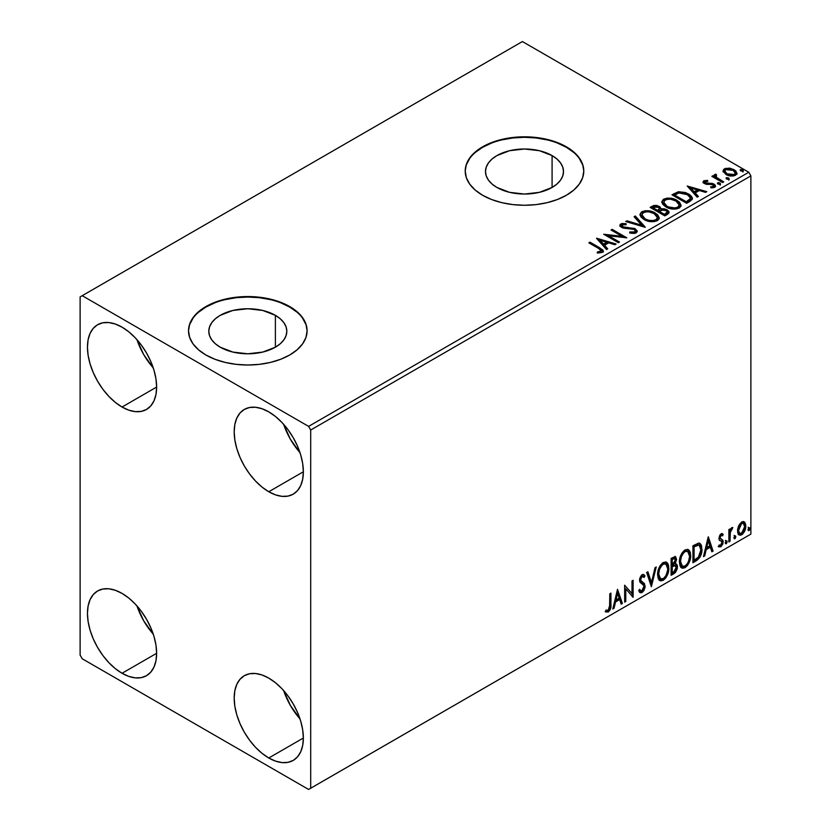<?xml version="1.0" encoding="UTF-8"?>
<svg xmlns="http://www.w3.org/2000/svg" width="831" height="831" viewBox="0 0 831 831"><rect width="100%" height="100%" fill="white"/><g stroke="black" fill="none" stroke-linecap="round" stroke-linejoin="round"><path stroke-width="1.25" d="M552.085 155.594L552.085 187.453L539.423 192.335L524.496 194.049L509.569 192.335L496.917 187.453A39.015 22.52 180 0 1 485.491 171.529A39.015 22.52 180 0 1 509.569 150.712A39.015 22.52 180 0 1 552.085 155.594L556.936 159.012L560.541 162.907L562.764 167.135L563.511 171.529L562.764 175.923L560.541 180.14L556.936 184.035L552.085 187.453L552.085 155.594A39.015 22.52 180 0 1 563.511 171.529A39.015 22.52 180 0 1 539.423 192.335A39.015 22.52 180 0 1 496.917 187.453L492.066 184.035L488.462 180.14L486.239 175.923L485.491 171.529L486.239 167.135L488.462 162.907L492.066 159.012L496.917 155.594L509.569 150.712L524.496 148.998L539.423 150.712L552.085 155.594M275.393 315.344L275.393 347.192L262.741 352.074L247.815 353.788L232.877 352.074L220.225 347.192A39.015 22.52 180 0 1 208.799 331.268A39.015 22.52 180 0 1 232.877 310.462A39.015 22.52 180 0 1 275.393 315.344L280.244 318.751L283.849 322.646L286.072 326.874L286.82 331.268L286.072 335.662L283.849 339.889L280.244 343.785L275.393 347.192L275.393 315.344A39.015 22.52 180 0 1 286.82 331.268A39.015 22.52 180 0 1 262.741 352.074A39.015 22.52 180 0 1 220.225 347.192L215.374 343.785L211.77 339.889L209.547 335.662L208.799 331.268L209.547 326.874L211.77 322.646L215.374 318.751L220.225 315.344L232.877 310.462L247.815 308.748L262.741 310.462L275.393 315.344M307.096 331.029A59.292 34.227 0 0 0 289.728 307.065L289.728 306.577A59.292 34.227 180 0 1 307.096 330.78A59.292 34.227 180 0 1 270.501 362.409A59.292 34.227 180 0 1 205.891 354.993L214.876 359.241L225.118 362.409L236.243 364.352L247.815 365.017L259.376 364.352L270.501 362.409L280.753 359.241L289.728 354.993L297.103 349.799L302.588 343.878L305.953 337.459L307.096 330.78L305.953 324.111L302.588 317.681L297.103 311.77L289.728 306.577L280.753 302.328L270.501 299.16L259.376 297.218L247.815 296.553L236.243 297.218L225.118 299.16L214.876 302.328L205.891 306.577L198.516 311.77L193.031 317.681L189.665 324.111L188.523 330.78L189.665 337.459L193.031 343.878L198.516 349.799L205.891 354.993A59.292 34.227 180 0 1 188.523 330.78A59.292 34.227 180 0 1 225.118 299.16A59.292 34.227 180 0 1 289.728 306.577L289.728 307.065A59.292 34.227 0 0 0 225.315 299.596A59.292 34.227 0 0 0 188.523 331.029M583.788 171.279A59.292 34.227 0 0 0 566.42 147.316L566.42 146.838A59.292 34.227 180 0 1 583.788 171.041A59.292 34.227 180 0 1 547.182 202.66A59.292 34.227 180 0 1 482.572 195.243L491.557 199.502L501.81 202.66L512.935 204.613L524.496 205.267L536.068 204.613L547.182 202.66L557.435 199.502L566.42 195.243L573.795 190.06L579.269 184.139L582.645 177.72L583.788 171.041L582.645 164.361L579.269 157.942L573.795 152.021L566.42 146.838L557.435 142.579L547.182 139.421L536.068 137.468L524.496 136.814L512.935 137.468L501.81 139.421L491.557 142.579L482.572 146.838L475.207 152.021L469.723 157.942L466.347 164.361L465.215 171.041L466.347 177.72L469.723 184.139L475.207 190.06L482.572 195.243A59.292 34.227 180 0 1 465.215 171.041A59.292 34.227 180 0 1 501.81 139.421A59.292 34.227 180 0 1 566.42 146.838L566.42 147.316A59.292 34.227 0 0 0 502.007 139.857A59.292 34.227 0 0 0 465.215 171.279M283.672 690.613A48.915 28.244 -120 0 0 299.981 718.857L290.435 705.54L283.672 690.613M268.777 757.986A48.915 28.244 60 0 1 236.814 714.878A48.915 28.244 60 0 1 244.314 675.686A48.915 28.244 60 0 1 268.777 678.117L275.518 682.77L282.01 688.795L287.983 695.931L293.229 703.93L297.529 712.468L300.729 721.215L302.692 729.847L303.357 738.021L268.777 757.986L262.025 753.322L255.533 747.308L249.56 740.161L244.314 732.173L240.014 723.635L236.814 714.889L234.851 706.257L234.186 698.082L234.851 690.675L236.814 684.318L240.014 679.259L244.314 675.686L249.56 673.744L255.533 673.515L262.025 674.98L268.777 678.117A48.915 28.244 60 0 1 300.729 721.215A48.915 28.244 60 0 1 293.229 760.407L287.983 762.349L282.01 762.588L275.518 761.113L268.777 757.986L303.357 738.021L302.692 745.428L300.729 751.775L297.529 756.844L293.229 760.407A48.915 28.244 60 0 1 268.777 757.986M153.257 367.904L143.701 354.588L136.949 339.661A48.915 28.244 -120 0 0 153.257 367.894M122.043 407.024A48.915 28.244 60 0 1 90.091 363.926A48.915 28.244 60 0 1 97.591 324.734A48.915 28.244 60 0 1 122.043 327.154L128.795 331.818L135.276 337.833L141.26 344.979L146.495 352.967L150.795 361.506L153.995 370.252L155.968 378.884L156.633 387.059L122.043 407.024L115.291 402.36L108.809 396.345L102.826 389.199L97.591 381.211L93.29 372.672L90.091 363.926L88.117 355.294L87.452 347.119L88.117 339.713L90.091 333.356L93.29 328.297L97.591 324.734L102.826 322.792L108.809 322.553L115.291 324.028L122.043 327.154A48.915 28.244 60 0 1 153.995 370.252A48.915 28.244 60 0 1 146.495 409.454L141.26 411.387L135.276 411.625L128.795 410.15L122.043 407.024L156.633 387.059L155.968 394.465L153.995 400.822L150.795 405.881L146.495 409.454A48.915 28.244 60 0 1 122.043 407.024M283.672 424.371A48.915 28.244 -120 0 0 299.981 452.615L290.435 439.298L283.672 424.371M268.777 491.744A48.915 28.244 60 0 1 236.814 448.636A48.915 28.244 60 0 1 244.314 409.444A48.915 28.244 60 0 1 268.777 411.864L275.518 416.528L282.01 422.553L287.983 429.689L293.229 437.688L297.529 446.216L300.729 454.973L302.692 463.594L303.357 471.769L268.777 491.744L262.025 487.08L255.533 481.056L249.56 473.919L244.314 465.921L240.014 457.393L236.814 448.636L234.851 440.015L234.186 431.84L234.851 424.423L236.814 418.076L240.014 413.017L244.314 409.444L249.56 407.502L255.533 407.263L262.025 408.738L268.777 411.864A48.915 28.244 60 0 1 300.729 454.973A48.915 28.244 60 0 1 293.229 494.165L287.983 496.107L282.01 496.346L275.518 494.871L268.777 491.744L303.357 471.769L302.692 479.175L300.729 485.533L297.529 490.591L293.229 494.165A48.915 28.244 60 0 1 268.777 491.744M136.949 605.903A48.915 28.244 -120 0 0 153.257 634.146L143.701 620.83L136.949 605.903M122.043 673.276A48.915 28.244 60 0 1 90.091 630.168A48.915 28.244 60 0 1 97.591 590.976A48.915 28.244 60 0 1 122.043 593.396L128.795 598.06L135.276 604.085L141.26 611.221L146.495 619.22L150.795 627.748L153.995 636.504L155.968 645.126L156.633 653.301L122.043 673.276L115.291 668.612L108.809 662.587L102.826 655.451L97.591 647.453L93.29 638.925L90.091 630.168L88.117 621.546L87.452 613.371L88.117 605.955L90.091 599.608L93.29 594.549L97.591 590.976L102.826 589.034L108.809 588.795L115.291 590.27L122.043 593.396A48.915 28.244 60 0 1 153.995 636.504A48.915 28.244 60 0 1 146.495 675.696L141.26 677.639L135.276 677.878L128.795 676.403L122.043 673.276L156.633 653.301L155.968 660.707L153.995 667.064L150.795 672.123L146.495 675.696A48.915 28.244 60 0 1 122.043 673.276M80.119 296.896L80.119 655.119L82.217 658.754L308.602 789.45L750.881 534.104L310.69 788.235L310.69 430.022L750.881 175.881L750.881 534.104L750.881 175.881L748.783 172.246L308.602 426.386L82.217 295.691L522.398 41.55L748.783 172.246L522.398 41.55L80.119 296.896L80.119 655.119L82.217 658.754L308.602 789.45L310.69 788.235L310.69 430.022L308.602 426.386L82.217 295.691L80.119 296.896M743.672 521.588L744.701 522.263L741.668 521.982L738.624 525.794L737.585 529.617L737.762 532.868L738.988 534.884L740.722 535.206L742.613 534.104L745.563 528.36L745.739 524.912L744.971 522.606L743.413 521.536L741.668 521.982L738.624 525.794L737.523 530.812L739.206 535.029L741.668 534.8C744.451 532.453 745.833 529.534 745.802 526.033L744.109 521.775M728.87 541.968L730.002 541.313L730.356 531.861L732.817 527.508L731.29 528.163L730.002 530.76L730.002 528.932L728.87 529.586L728.87 541.968L730.002 541.313L730.179 532.806L732.817 527.508L731.966 527.581L730.002 530.76L730.002 528.932L728.87 529.586L728.87 541.968M721.588 535.195L720.28 534.884L722.565 535.829L723.23 534.385L722.181 533.71L723.23 534.385L721.048 533.886L720.103 534.717L718.919 538.852L719.532 540.41L721.827 541.552L722.014 543.329L720.716 545.365L719.168 544.959L718.524 546.476L720.851 546.819L722.908 543.879L722.856 540.16L720.529 538.862L720.03 537.657L720.872 535.548L722.565 535.829L723.23 534.385L721.048 533.886L718.898 538.374L719.262 540.067L721.827 541.552L722.097 542.581L720.716 545.365L719.168 544.959L718.524 546.476L719.023 546.933L718.181 546.455M696.347 560.738L699.931 557.3L701.696 552.355L701.644 546.164L700.824 544.232L699.1 543.1L692.94 545.77L692.94 562.712L696.347 560.738L695.516 560.26L692.94 561.746L695.516 560.26L696.347 560.738C700.263 557.871 702.143 554.028 701.966 549.239L699.92 543.381L698.653 543.079L692.94 545.77L692.94 562.712L696.347 560.738M671.116 575.312L675.52 572.393L677.317 568.653L677.255 565.111L675.198 563.813L676.579 559.419L675.229 556.562L671.116 558.37L671.116 575.312L674.055 573.619L677.514 566.804L676.444 564.031L675.198 563.813L676.579 559.419L675.561 556.687L671.116 558.37L671.116 575.312M651.369 586.717L656.261 566.95L655.025 567.656L651.462 582.573L647.889 571.78L646.663 572.486L651.369 586.717L656.261 566.95L655.025 567.656L651.462 582.573L647.889 571.78L646.663 572.486L651.369 586.717M625.785 601.488L625.785 588.878L633.118 597.25L633.118 580.308L631.996 580.952L631.996 593.594L624.652 585.19L624.652 602.132L625.785 601.488L624.652 601.166L625.785 601.488L625.785 588.878L633.118 597.25L633.118 580.308L631.996 580.952L631.996 593.594L624.652 585.19L624.652 602.132L625.785 601.488M605.467 611.689L608.24 612.042L607.399 611.564L609.611 608.635L610.089 604.075C610.536 606.89 609.642 609.383 607.399 611.564L608.24 612.042C610.484 609.871 611.377 607.378 610.92 604.563L610.089 604.075L610.089 593.604L610.089 604.075L610.92 604.563L610.92 593.116L609.798 593.77L609.59 608.136L608.23 610.318L606.038 610.058L605.467 611.689L608.24 612.042L610.629 608.489L610.92 593.116L609.798 593.77L609.798 605.041L608.23 610.318L606.038 610.058L605.467 611.689L606.028 612.073M617.506 589.314L612.8 608.978L614.036 608.271L615.542 601.966L619.666 599.587L621.173 604.147L622.398 603.441L617.506 589.314L612.8 608.978L614.036 608.271L615.542 601.966L619.666 599.587L621.173 604.147L622.398 603.441L617.506 589.314M642.124 576.413L641.283 575.925L639.808 578.927L640.649 579.404L642.124 576.413L643.142 576.34L641.283 575.925L644.087 577.452L644.97 575.893L643.807 574.564L642.134 574.668L639.517 580.131L640.099 582.375L643.661 585.325L644.035 586.769L641.979 590.831L640.826 590.872L639.683 589.335L638.769 590.716L640.161 592.659L642.062 592.524L643.932 590.509L645.116 586.977L644.43 583.549L641.179 581.046L640.649 579.404L641.792 576.641L643.101 576.309L644.087 577.452L644.97 575.893L643.101 574.377L641.459 575.177L639.662 578.677L639.662 581.378L643.474 585.055L644.025 587.07L641.979 590.831L640.524 590.644L639.683 589.335L638.769 590.716L639.423 591.942L640.379 592.763L642.062 592.524L639.766 592.347M657.57 574.73L658.318 578.75L660.749 580.879L663.231 580.298L665.724 577.981L667.522 574.73L668.789 569.702L668.55 565.267L667.501 563.065L665.673 561.922L662.494 562.971L660.074 565.766L658.235 570.087L657.57 574.73L659.897 580.568L663.231 580.298C667.054 576.984 668.934 572.933 668.862 568.134L666.545 562.234L663.148 562.535C659.347 565.88 657.498 569.952 657.57 574.73M679.394 562.13L680.142 566.15L682.563 568.279L685.056 567.698L687.549 565.381L689.346 562.13L690.613 557.102L690.374 552.667L689.325 550.465L687.497 549.322L684.308 550.371L681.898 553.166L680.049 557.487L679.394 562.13L681.721 567.968L685.056 567.698C688.878 564.384 690.758 560.333 690.686 555.534L688.369 549.634L684.973 549.935C681.171 553.28 679.311 557.352 679.394 562.13M708.178 536.971L703.473 556.625L704.709 555.918L706.215 549.623L710.328 547.234L711.845 551.794L713.071 551.088L708.365 536.857L703.473 556.625L704.709 555.918L706.215 549.623L710.328 547.234L711.845 551.794L713.071 551.088L708.178 536.971M725.297 542.84L725.827 543.806L726.647 543.339L726.948 540.95L726.024 541.033L725.349 542.321L726.232 543.703L727.177 541.75L726.232 540.877L725.297 542.84L726.232 543.703M733.95 537.844L734.49 538.81L735.3 538.343L735.601 535.953L734.677 536.037L734.002 537.325L734.895 538.706L735.83 536.753L734.895 535.881L733.95 537.844L734.895 538.706M748.056 529.69L748.596 530.666L749.406 530.199L749.707 527.81L748.783 527.893L748.108 529.181L749.001 530.562L749.936 528.609L749.001 527.737L748.056 529.69L749.001 530.562M723.199 171.633L726.917 174.977L733.233 176.016L736.868 173.918L735.84 170.916L730.646 168.34L725.494 168.392L723.676 169.441L723.063 170.885L725.899 174.458C728.922 176.234 732.142 176.504 735.56 175.258L736.993 173.253L734.178 169.68L729.275 168.111L724.466 168.849L723.063 171.84M722.586 182.54L723.708 181.885L716.052 177.055L715.512 175.881L716.592 175.133L715.99 174.167L714.265 174.936L714.567 176.608L712.988 175.694L711.855 176.349L722.586 182.54L723.708 181.885L716.602 177.574L715.99 174.167L714.141 175.424L714.567 176.608L712.988 175.694L711.855 176.349L722.586 182.54M705.239 182.436L705.592 183.9L705.239 181.47L707.815 181.293L707.555 180.379L707.555 181.262L707.555 180.379L703.618 180.898L703.078 181.896L704.054 183.319L706.527 184.368L711.668 184.368L713.476 185.199L713.299 186.591L710.63 186.83L710.972 187.785L713.933 187.619L715.501 186.518L714.972 184.814L713.091 183.672L705.363 182.778L705.02 181.636L707.815 181.293L707.555 180.379L703.847 180.753L703.847 181.719L705.779 181.283M690.062 201.31L692.368 199.087L691.994 197.009L689.761 194.724L685.378 192.491L678.563 191.753L671.978 194.807L686.655 203.283L690.062 201.31L692.452 198.495L688.535 193.935L678.221 191.816L671.978 194.807L686.655 203.283L690.062 201.31M660.998 209.204L659.253 206.358L659.253 207.324L655.264 206.254L652.231 207.179L659.253 207.324L659.253 206.358L652.231 206.213L652.231 207.179L650.995 207.895L652.231 207.179L652.231 206.213L650.154 207.407L664.831 215.883L669.038 212.85L668.799 211.323L667.064 209.786L664.249 208.799L660.998 208.955L660.053 206.909L656.739 205.434L653.82 205.506L650.154 207.407L664.831 215.883L667.76 214.19L669.121 212.383L667.064 209.786L661.04 208.571L661.04 209.537M645.074 227.279L635.3 215.987L634.074 216.694L641.636 225.18L626.927 220.817L625.701 221.524L645.272 227.175L635.3 215.987L634.074 216.694L641.636 225.18L626.927 220.817L625.701 221.524L645.074 227.279M619.5 242.05L608.583 235.755L626.834 237.822L612.156 229.346L611.034 230L621.972 236.316L603.69 234.238L618.368 242.704L619.5 242.05L608.583 235.755L626.834 237.822L612.156 229.346L611.034 230L621.972 236.316L603.69 234.238L618.368 242.704L619.5 242.05M598.59 248.448L601.291 250.952L597.302 252.042L597.863 253.019L602.33 252.395L603.316 251.222L602.828 249.934L589.958 242.164L588.836 242.818L598.59 248.448C600.73 249.29 601.478 250.318 600.813 251.533L597.302 252.042L597.863 253.019L602.33 252.395L603.327 251.045L599.868 247.877L589.958 242.164L588.836 242.818L598.59 248.448M596.544 238.362L606.516 249.549L607.741 248.833L604.553 245.249L608.666 242.87L614.878 244.719L616.114 244.013L596.731 238.248L606.516 249.549L607.741 248.833L604.553 245.249L608.666 242.87L614.878 244.719L616.114 244.013L596.544 238.362M636.151 232.877L637.117 230.758L634.552 228.421L624.538 227.341L622.097 226.302L622.294 224.796L626.138 224.754L626.117 223.716L621.983 223.497L619.988 224.765L620.57 226.645L622.897 227.995L634.126 229.429L635.289 230.706L634.77 231.911L629.815 231.963L629.649 232.929L634.676 233.386L636.151 232.877L637.211 231.34L635.279 228.795L622.668 226.728L622.294 224.796L626.138 224.754L626.117 223.716L620.799 223.923L619.874 225.294L621.598 227.414L634.126 229.429L635.32 230.956L634.562 232.046L629.815 231.963L629.649 232.929L636.151 232.877M644.015 219.498L648.616 221.295L654.09 221.659L657.934 220.236L659.18 217.701L657.539 214.637L653.831 212.217L648.803 210.804L645.064 210.752L641.49 211.988L640.005 214.294L640.971 216.984L644.015 219.498C648.138 221.939 652.574 222.324 657.321 220.651L659.191 217.94L655.233 212.944C651.068 210.461 646.601 210.077 641.812 211.791L639.995 214.523L644.015 219.498M665.839 206.898L670.43 208.695L675.915 209.059L679.758 207.646L681.005 205.101L679.363 202.037L675.655 199.617L670.617 198.204L666.888 198.152L663.315 199.388L661.819 201.694L662.795 204.384L665.839 206.898C669.963 209.339 674.398 209.724 679.145 208.051L681.015 205.34L677.057 200.344C672.892 197.861 668.415 197.477 663.637 199.191L661.808 201.923L665.839 206.898M687.216 186.009L697.188 197.196L698.414 196.49L695.225 192.906L699.338 190.528L705.55 192.366L706.776 191.66L687.216 186.009L697.188 197.196L698.414 196.49L695.225 192.906L699.338 190.528L705.55 192.366L706.776 191.66L687.216 186.009M717.974 184.004L719.615 184.337L720.425 183.516L718.213 182.581L717.402 183.059L717.974 184.004L720.134 184.17L719.854 182.913L717.693 182.758L717.974 184.004L717.693 182.758M726.626 179.008L728.268 179.34L729.078 178.52L726.865 177.585L726.055 178.063L726.626 179.008L728.787 179.174L728.507 177.917L726.346 177.761L726.626 179.008L726.346 177.761M740.733 170.864L742.374 171.196L743.184 170.376L740.972 169.441L740.161 169.919L740.733 170.864L742.893 171.02L742.613 169.773L740.452 169.617L740.733 170.864L740.452 169.617M582.645 164.85L579.269 158.43M573.795 152.509L566.42 147.316L557.435 143.067M547.182 139.899L536.068 137.956L524.496 137.292L512.935 137.956L501.81 139.899M491.557 143.067L482.572 147.316L475.207 152.509M469.723 158.43L466.347 164.85M305.953 324.589L302.588 318.169M297.103 312.248L289.728 307.065L280.753 302.806M270.501 299.648L259.376 297.695L247.815 297.041L236.243 297.695L225.118 299.648M214.876 302.806L205.891 307.065L198.516 312.248M193.031 318.169L189.665 324.589M603.306 251.803L601.239 249.674L589.667 243.296L589.958 242.164L589.958 243.13L599.868 248.853L599.868 247.877L599.868 248.853L603.233 251.513M601.218 252.115L597.302 253.008L599.857 252.811L599.857 251.845L599.857 252.811L600.813 252.51L600.813 251.533M597.52 239.453L615.002 244.646L597.52 239.453M604.553 246.215L604.553 245.249L604.553 246.215L607.17 249.165L604.553 246.215M600.179 241.322L603.524 245.072L606.682 243.254L606.682 242.278L606.682 243.254L603.524 245.072L603.524 244.106L603.524 245.072L600.179 241.322L600.179 240.346L606.682 242.278L603.524 244.106L600.179 240.346L600.179 241.322M605.456 235.256L621.972 237.282L621.972 236.316L621.972 237.282L605.456 235.256M611.865 230.478L612.156 229.346L612.156 230.312L625.099 237.78L611.865 230.478M608.583 236.721L608.583 235.755L608.583 236.721L618.659 242.538L608.583 236.721M635.31 232.036L634.323 233.137L632.214 233.345L629.815 232.929L629.815 231.963L629.815 232.929L634.562 233.023L635.32 230.956M619.968 225.772L620.799 223.923L620.799 224.889L626.117 224.692L626.117 223.716L626.117 224.744L621.983 224.474L619.874 226.219M621.744 226.531L622.294 224.796M622.294 225.772L622.668 227.694L622.668 226.728L622.668 227.694L625.244 228.39L625.244 227.424L625.244 228.39L628.101 228.432L628.101 227.465L628.101 228.432L635.279 229.761L635.279 228.795L637.138 231.797M637.117 231.735L633.731 229.086L624.185 228.255L622.097 227.268L621.817 226.229M626.813 221.856L626.927 220.817L626.927 221.784L641.636 226.157L641.636 225.18L641.636 226.157L626.813 221.856M634.635 217.338L635.3 215.987L635.3 216.953L644.295 227.05L635.3 216.953L634.635 217.338M640.036 215.021L641.812 211.791L641.812 212.757C646.601 211.043 651.068 211.427 655.233 213.91L655.233 212.944L655.233 213.91L659.149 218.418M643.319 212.102L640.711 213.629L640.005 215.26M659.18 218.667L657.539 215.603L653.831 213.183L648.803 211.77L644.316 211.843M657.311 218.636L656.677 220.07L654.589 221.285L648.803 221.254L644.139 219.166L641.916 215.644M641.916 214.845L641.916 215.811L645.136 219.81L645.136 218.844L645.136 219.81C648.419 221.773 651.971 222.085 655.784 220.766L655.784 219.799C651.971 221.119 648.419 220.807 645.136 218.844L641.916 214.845L643.371 212.632C647.224 211.303 650.798 211.625 654.101 213.598L657.311 217.504L655.784 220.766L657.311 217.504M660.998 208.955L660.998 209.921L667.064 210.752L667.064 209.786L667.064 210.752L669.038 212.85M669.048 212.892L665.766 210.15L660.998 209.921M668.799 212.3L668.363 211.728M662.598 209.682L661.788 209.776M667.21 213.027L664.457 215.322L659.004 212.175L659.004 211.209L661.538 209.942L665.932 210.43L667.21 212.071L665.745 214.585L667.21 213.037L667.21 212.071L664.457 214.356L664.457 215.322L665.745 214.585L665.745 213.609L664.457 214.356L659.004 211.209L659.004 212.175L664.457 215.322L664.457 214.356L659.004 211.209L663.876 209.765L666.202 210.607L667.21 212.05M659.409 209.505L657.498 211.313L652.792 208.591L652.792 207.625L653.966 206.95L658.152 207.023L659.419 208.591L658.069 210.981L659.419 208.591M658.069 210.004L657.498 211.313L658.069 210.004L657.498 210.336L652.792 207.625L652.792 208.591L657.498 211.313L657.498 210.336L652.792 207.625L655.472 206.42L657.705 206.794L659.409 208.539L658.069 210.004M661.85 202.421L663.637 199.191L663.637 200.167C668.415 198.443 672.892 198.827 677.057 201.31L677.057 200.344L677.057 201.31L680.973 205.818M665.143 199.502L662.536 201.029L661.819 202.66M681.005 206.067L679.363 203.003L675.655 200.593L670.617 199.17L666.14 199.243M679.124 206.036L678.491 207.47L676.413 208.685L670.627 208.664L665.953 206.566L663.74 203.044M663.73 202.245L663.73 203.211L666.961 207.21L666.961 206.244L666.961 207.21C670.243 209.173 673.796 209.495 677.597 208.166L677.597 207.199C673.796 208.519 670.243 208.207 666.961 206.244L663.73 202.245L665.184 200.032C669.038 198.702 672.622 199.025 675.925 200.998L679.135 204.904L677.597 208.166L679.135 204.904M691.994 197.975L688.535 194.911L682.48 192.73L677.639 192.927L672.819 195.295L674.201 194.496L674.201 193.53L674.201 194.496L678.221 192.782L678.221 191.816L678.221 192.782L688.535 194.911L688.535 193.935L688.535 194.911L692.4 198.973M690.457 199.004L688.245 201.58M687.486 202.026L687.486 201.06L686.271 201.756L686.271 202.733L687.486 202.026L690.135 200.074L690.135 199.097L686.271 202.733L674.616 195.991L686.271 202.733L686.271 201.756L674.616 195.025L674.616 195.991L674.616 195.025L679.01 192.958L687.403 194.589L690.457 198.09L690.135 200.074L690.457 198.09M688.193 187.11L705.675 192.304L688.193 187.11M695.225 193.872L695.225 192.906L695.225 193.872L697.843 196.822L695.225 193.872M690.852 188.969L694.197 192.719L697.354 190.901L697.354 189.935L697.354 190.901L694.197 192.719L694.197 191.753L694.197 192.719L690.852 188.969L690.852 188.003L697.354 189.935L694.197 191.753L690.852 188.003L690.852 188.969M712.105 187.868L713.299 187.557L713.299 186.591L710.63 186.83L710.972 187.785L714.743 187.276L715.584 186.092L714.026 184.118L714.026 185.084L712.001 184.337L714.026 185.084L714.026 184.118L712.001 183.371L712.001 184.337L709.072 184.295L712.001 184.337L712.001 183.371L709.072 183.329L709.072 184.295L707.389 184.357L709.072 184.295L709.072 183.329L706.838 183.339L706.838 184.305L706.163 184.15L706.838 184.305L706.838 183.339L705.592 182.934L705.592 183.9L705.166 183.578L705.239 181.47M715.501 186.611L714.026 185.084L715.481 186.549M703.192 182.342L703.847 180.753L703.078 181.844L704.511 183.62L712.956 184.794L713.299 187.557L713.725 187.131L712.032 187.868M713.746 186.632L713.787 185.905L713.299 186.591M706.589 181.283L703.161 182.405M717.631 183.755L719.854 183.89L719.854 182.913L720.134 185.136M720.134 184.17L719.854 182.913M720.228 184.16L717.589 183.786M712.697 176.826L712.988 175.694L712.988 176.66L714.567 177.574L714.567 176.608L714.567 177.574L712.697 176.826M714.245 175.954L714.764 174.448L714.764 175.424L715.99 175.133L715.99 174.167L716.062 175.248L714.161 176.182M715.512 176.93L715.896 175.32M715.896 176.286L716.602 178.551L716.602 177.574L716.602 178.551L720.103 180.774L720.103 179.808L720.103 180.774L722.877 182.373L716.789 178.696L715.512 176.847M726.294 178.769L728.507 178.894L728.507 177.917L728.787 180.14M728.787 179.174L728.507 177.917M728.88 179.164L726.252 178.79M725.505 169.358L723.115 171.352L724.466 168.849L724.466 169.815L729.275 169.088L729.275 168.111L729.275 169.088L734.178 170.656L734.178 169.68L734.178 170.656L736.931 173.721L735.84 171.882L733.119 170.106L726.554 169.109M735.196 173.575L733.866 175.663L730.48 175.954L726.356 174.344L724.871 171.612M724.819 171.041L727.042 174.78L727.042 173.814L727.042 174.78L734.24 175.466L734.24 174.5L727.042 173.814L724.819 171.041L725.785 169.617L733.056 170.345L735.248 173.014L734.24 175.466L735.248 173.014M740.4 170.615L742.613 170.739L742.613 169.773L742.893 171.996M742.893 171.02L742.613 169.773M742.987 171.02L740.359 170.646M606.682 242.278L603.524 244.106L600.179 240.346L606.682 242.278M654.101 213.598L656.646 215.728L657.279 217.919L656.043 219.644L653.187 220.599L648.803 220.288L645.677 219.145L643.277 217.483L641.937 215.198L642.882 212.965L645.988 211.843L648.969 211.874L654.101 213.598M675.925 200.998L678.47 203.138L679.093 205.319L677.857 207.044L675.011 207.999L668.072 206.826L665.091 204.883L663.761 202.598L664.696 200.364L667.812 199.253L670.794 199.274L675.925 200.998M674.616 195.025L679.01 192.958L683.581 193.052L689.003 195.69L690.384 198.578L686.271 201.756L674.616 195.025M697.354 189.935L694.197 191.753L690.852 188.003L697.354 189.935M733.056 170.345L735.248 172.9L734.573 174.281L732.485 175.04L727.8 174.209L725.775 172.9L724.829 171.144L725.453 169.836L727.572 169.088L733.056 170.345M605.197 611.595L607.399 611.564L605.581 611.772M617.319 590.114L621.557 602.953L622.398 603.441L620.902 603.337L621.557 602.953L617.319 590.114M618.825 599.099L619.666 599.587L618.825 599.099L614.701 601.478L615.542 601.966L614.701 601.478L613.195 607.783L614.036 608.271L613.07 607.856L614.701 601.478L618.825 599.099M616.758 592.867L615.189 599.463L616.02 599.951L615.189 599.463L616.758 592.867L617.599 593.355L619.178 598.133L616.02 599.951L617.599 593.355L616.758 592.867M624.652 585.294L631.996 593.594L624.652 585.294M632.287 580.786L632.287 596.689L632.287 580.786M632.391 596.824L633.118 597.25L632.391 596.824M624.943 588.39L625.785 588.878L624.943 588.39L624.943 601L624.943 588.39M639.371 589.802L640.826 590.872M644.129 575.416L643.454 576.6L644.129 575.416M641.324 581.201L639.808 578.927L640.493 580.724L642.716 582.084L641.324 581.201M645.157 586.146L641.885 581.607L645.157 586.146L644.326 585.658L641.22 592.036L642.062 592.524L645.157 586.146M639.538 592.274L642.55 590.841L644.274 586.489L643.599 583.071L639.849 579.487L640.379 576.859L642.259 575.831M641.916 591.537L642.55 590.841M644.129 584.214L643.9 583.601M640.306 590.519L639.216 589.563M647.328 572.102L650.621 582.084L651.462 582.573L650.621 582.084L647.328 572.102M655.15 567.583L650.912 585.325L655.15 567.583M666.119 562.036L668.02 567.646L668.862 568.134L668.02 567.646C668.093 572.445 666.223 576.496 662.4 579.809L663.231 580.298L659.492 580.287M658.91 579.986L662.4 579.809L665.88 575.925L667.947 569.214L667.283 563.563M660.375 578.542L658.11 575.862L658.661 568.965L661.829 564.114L663.408 563.345L665.164 563.657M665.901 564.083L662.359 563.761L665.901 564.083L667.729 568.778C667.802 572.652 666.296 575.914 663.2 578.584L660.562 578.771L658.703 574.076L657.861 573.587L659.721 578.293L660.562 578.771M658.703 574.076C658.64 570.232 660.136 566.95 663.2 564.239L662.359 563.761C659.295 566.462 657.799 569.744 657.861 573.587L658.703 574.076L659.502 569.453L661.663 565.568L663.73 563.989L666.005 564.145L667.48 566.493L667.719 569.412L666.67 574.096L665.205 576.704L663.2 578.584L661.216 579.03L659.783 578.085L658.703 574.076M675.094 556.531L675.738 558.931L676.579 559.419L675.738 558.931L675.115 561.974M674.367 563.335L675.198 563.813L674.367 563.335M675.977 563.854L676.673 566.327L677.514 566.804L676.673 566.327L673.214 573.13L674.055 573.619L673.214 573.13L671.116 574.346L673.972 572.611L675.811 570.118L676.673 566.327L675.863 563.74M674.99 562.255L675.738 558.931L674.907 556.334M675.696 558.141L675.541 557.424M674.616 565.454L676.143 566.171L676.143 569.038L674.917 571.177L672.248 572.923L672.248 566.617L671.406 566.14L671.406 572.434L672.248 572.923L672.248 566.617L675.613 565.568L673.775 564.966L674.616 565.454L673.775 564.966L671.978 565.807L672.819 566.295L671.406 566.14L672.248 566.617L674.616 565.454L676.382 567.459L673.536 572.175L672.248 572.923L671.406 572.434L671.406 566.14L673.775 564.966L675.302 565.682M674.876 558.494L674.034 558.006L671.406 558.972L672.248 559.45L674.876 558.494L675.447 560.094L672.248 564.883L671.406 564.394L671.406 558.972L674.118 558.058M672.248 564.883L672.248 559.45L671.406 558.972L671.406 564.394L672.248 564.883L672.248 559.45L674.834 558.463L675.239 561.579L674.357 563.345L672.248 564.883M687.943 549.436L689.844 555.056L690.686 555.534L689.844 555.056C689.917 559.845 688.037 563.906 684.214 567.209L685.056 567.698L681.316 567.687M680.724 567.386L684.214 567.209L687.704 563.325L689.533 558.255L689.533 552.168M689.533 552.189L689.107 550.963M682.199 565.942L679.935 563.262L680.485 556.365L683.653 551.514L685.222 550.745L686.988 551.057M687.725 551.483L684.183 551.161L687.725 551.483L689.553 556.188C689.626 560.052 688.12 563.314 685.024 565.984L682.386 566.181L680.527 561.476L679.685 560.987L681.545 565.693L682.386 566.181M680.527 561.476C680.454 557.632 681.95 554.35 685.024 551.649L684.183 551.161C681.119 553.872 679.623 557.144 679.685 560.987L680.527 561.476L681.327 556.853L683.487 552.968L685.544 551.389L687.829 551.545L689.304 553.903L689.533 556.812L688.494 561.507L687.029 564.114L685.024 565.984L683.03 566.43L681.597 565.495L680.527 561.476M699.484 543.194L701.135 548.751L701.966 549.239L701.135 548.751C701.302 553.55 699.422 557.383 695.516 560.26L698.601 557.58L700.689 552.698L700.98 546.507L699.401 543.121M699.235 545.261L697.219 544.544L698.061 545.022L697.219 544.544L693.968 545.946L694.809 546.424L693.231 546.372L694.072 546.85L698.061 545.022L699.235 545.261L700.845 549.883L698.3 557.445L694.072 560.323L693.231 559.834L694.072 560.323L694.072 546.85L693.231 546.372L693.231 559.834L693.231 546.372L696.835 544.617L698.559 544.876M707.991 537.771L712.229 550.61L713.071 551.088L711.575 550.984L712.229 550.61L707.991 537.771M709.497 546.756L710.328 547.234L709.497 546.756L705.374 549.135L706.215 549.623L705.374 549.135L703.867 555.44L704.709 555.918L703.743 555.503L705.374 549.135L709.497 546.756M707.43 540.524L705.851 547.12L706.693 547.598L705.851 547.12L707.43 540.524L708.272 541.002L709.851 545.78L706.693 547.598L708.272 541.002L707.43 540.524M723.23 534.385L721.775 533.409M722.388 533.907L721.786 535.226L722.388 533.907M721.121 535.361L720.28 534.884L719.189 537.179L720.03 537.657L721.121 535.361L722.565 535.829M721.755 539.35L719.189 537.179L720.269 538.675M722.856 540.16L722.014 539.683L722.388 541.386L723.23 541.864L722.856 540.16L720.3 538.623M718.524 546.476L720.851 546.819L723.23 541.864L722.388 541.386L720.01 546.331L720.851 546.819L718.649 546.621L720.55 545.946L721.807 544.097L722.388 541.386L721.734 539.34M719.262 540.067L721.827 541.552M719.791 540.493L720.737 540.846M719.459 538.145L719.469 535.922L721.121 534.842M725.401 540.399L726.232 540.877M727.177 541.75L726.336 541.261L725.338 543.245M725.297 543.266L726.284 540.804M729.161 529.42L730.002 530.76L729.161 529.42M730.781 528.838L731.747 527.727L731.446 528.651L732.288 529.139L730.854 528.786M729.732 530.604L729.338 532.318L730.179 532.806L729.338 532.318L729.161 536.67L730.002 537.158L729.161 536.67L729.161 540.836L730.002 541.313L728.87 541.002L729.805 530.407M734.053 535.403L734.895 535.881M735.83 536.753L734.988 536.265L733.991 538.249M733.95 538.28L734.936 535.808M744.701 522.263L743.87 521.785L744.96 525.556L745.802 526.033L744.96 525.556C744.992 529.046 743.61 531.965 740.826 534.312L741.668 534.8L738.811 534.738M738.146 534.406L740.348 534.551L742.904 532.307M743.392 531.518L744.95 526.116L744.711 523.395L743.589 521.515M739.486 533.087L737.98 531.227L738.198 527.02L740.12 523.561L742.696 523.021M743.361 523.385L740.826 523.021L743.361 523.385L744.669 526.698L741.657 533.273L739.87 533.409L737.814 529.69L739.87 533.409M738.655 530.178L741.657 523.499L740.826 523.021L737.814 529.69L738.655 530.178L740.317 524.797L742.021 523.333L743.537 523.499L744.659 527.114L743.007 532.017L740.317 533.575L739.039 532.37L738.655 530.178M748.16 527.259L749.001 527.737M749.936 528.609L749.105 528.121L748.097 530.105M748.056 530.126L749.043 527.664M619.178 598.133L616.02 599.951L617.599 593.355L619.178 598.133M694.072 546.85L698.778 545.074L700.263 546.486L700.845 549.883L698.964 556.614L694.072 560.323L694.072 546.85M709.851 545.78L706.693 547.598L708.272 541.002L709.851 545.78M308.602 426.386L748.783 172.246L750.881 175.881L310.69 430.022L308.602 426.386M310.69 788.235L750.881 534.104L310.69 788.235M603.327 251.045L603.327 252.022M659.191 217.94L659.191 218.906M681.015 205.34L681.015 206.306M703.078 181.844L703.078 182.81M720.456 183.693L720.456 184.669M729.109 178.696L729.109 179.673M736.993 173.253L736.993 174.219M743.215 170.552L743.215 171.518M659.897 580.568L659.056 580.08M681.721 567.968L680.88 567.48M722.046 535.372L721.204 534.894M720.664 538.945L719.823 538.467M721.526 541.303L720.695 540.815M739.206 535.029L738.364 534.551"/></g></svg>
